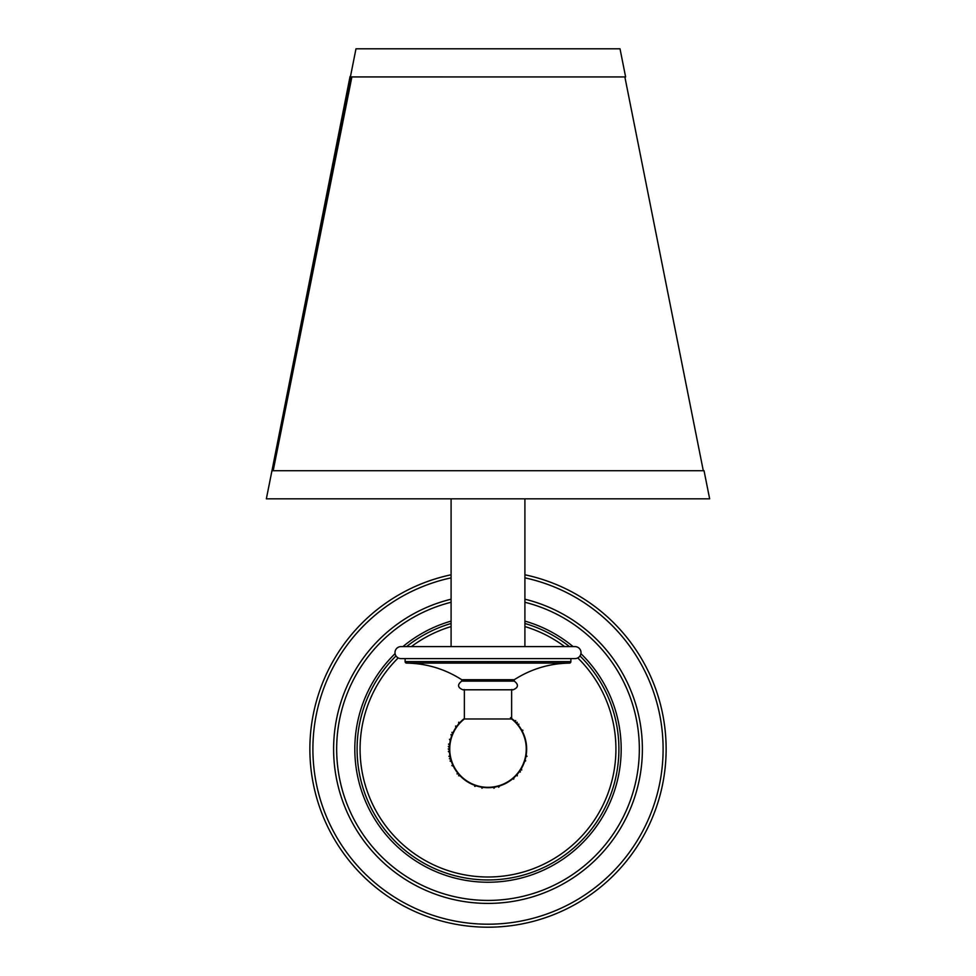 <?xml version="1.0" encoding="UTF-8"?>
<svg xmlns="http://www.w3.org/2000/svg" width="976" height="976" viewBox="0 0 976 976"><rect width="100%" height="100%" fill="white"/><g stroke="black" fill="none" stroke-linecap="round" stroke-linejoin="round"><path stroke-width="1.46" d="M503.945 784.24C503.213 786.205 503.213 786.205 503.945 784.24M501.786 785.143C503.701 785.997 503.701 785.997 501.786 785.143M526.613 748.092C528.138 749.531 528.138 749.531 526.613 748.092M526.601 750.422C528.138 749.007 528.138 749.007 526.601 750.422M526.601 750.471C528.028 751.996 528.028 751.996 526.601 750.471M526.442 752.801C528.065 751.471 528.065 751.471 526.442 752.801M526.442 752.838C527.772 754.46 527.772 754.46 526.442 752.838M526.149 755.156C527.845 753.936 527.845 753.936 526.149 755.156C527.369 756.9 527.369 756.9 526.137 755.204M525.698 757.498C527.467 756.376 527.467 756.376 525.698 757.498M525.686 757.535C526.808 759.304 526.808 759.304 525.686 757.535M525.1 759.804C526.942 758.791 526.942 758.791 525.1 759.804C526.101 761.67 526.101 761.67 525.088 759.84M524.368 762.061C526.271 761.17 526.271 761.17 524.368 762.061M524.356 762.11C525.259 764.001 525.259 764.001 524.356 762.11M523.502 764.281C525.442 763.5 525.442 763.5 523.502 764.281M523.49 764.318C524.258 766.258 524.258 766.258 523.49 764.318M522.502 766.441C524.49 765.782 524.49 765.782 522.502 766.441M522.477 766.477C523.136 768.466 523.136 768.466 522.477 766.477M521.367 768.527C523.392 768.002 523.392 768.002 521.367 768.527C521.879 770.589 521.879 770.589 521.343 768.563M520.098 770.54C522.16 770.137 522.16 770.137 520.098 770.54C520.489 772.638 520.489 772.638 520.074 770.576M518.72 772.48C520.794 772.199 520.794 772.199 518.72 772.48M518.695 772.516C518.976 774.59 518.976 774.59 518.695 772.516M517.219 774.322C519.305 774.175 519.305 774.175 517.219 774.322C517.341 776.445 517.341 776.445 517.195 774.358M515.609 776.079C517.707 776.054 517.707 776.054 515.609 776.079M515.584 776.103C515.596 778.201 515.596 778.201 515.584 776.103M513.888 777.726C515.987 777.835 515.987 777.835 513.888 777.726C513.754 779.848 513.754 779.848 513.864 777.75M512.083 779.263C514.157 779.507 514.157 779.507 512.083 779.263M512.046 779.287C511.814 781.373 511.814 781.373 512.046 779.287M510.167 780.69C512.229 781.056 512.229 781.056 510.167 780.69M510.143 780.715C509.777 782.776 509.777 782.776 510.143 780.715M508.179 781.996C510.216 782.484 510.216 782.484 508.179 781.996M508.154 782.02C507.654 784.057 507.654 784.057 508.154 782.02M506.117 783.179C508.118 783.789 508.118 783.789 506.117 783.179M506.08 783.191C505.47 785.192 505.47 785.192 506.08 783.191M503.982 784.228C505.946 784.96 505.946 784.96 503.982 784.228M511.631 718.495A38.625 38.625 0 0 1 488 787.693A38.625 38.625 0 0 1 464.369 718.495M501.749 785.155C500.895 787.071 500.895 787.071 501.749 785.155M499.541 785.924C501.396 786.9 501.396 786.9 499.541 785.924C498.529 787.791 498.529 787.791 499.505 785.936M497.248 786.558C499.041 787.644 499.041 787.644 497.248 786.558M497.211 786.571C496.125 788.364 496.125 788.364 497.211 786.571M494.917 787.059C496.65 788.254 496.65 788.254 494.917 787.059C493.685 788.791 493.685 788.791 494.881 787.071M492.575 787.412C494.21 788.718 494.21 788.718 492.575 787.412M492.526 787.425C491.233 789.072 491.233 789.072 492.526 787.425M490.196 787.62C491.758 789.023 491.758 789.023 490.196 787.62M490.159 787.632C488.769 789.194 488.769 789.194 490.159 787.632M487.817 787.693C489.293 789.181 489.293 789.181 487.817 787.693M487.78 787.693C486.292 789.157 486.292 789.157 487.78 787.693M485.45 787.608C486.829 789.181 486.829 789.181 485.45 787.608M485.401 787.595C483.828 788.974 483.828 788.974 485.401 787.595M483.071 787.376C484.352 789.035 484.352 789.035 483.071 787.376C481.375 788.645 481.375 788.645 483.035 787.364M480.729 786.998C481.9 788.73 481.9 788.73 480.729 786.998M480.692 786.985C478.96 788.169 478.96 788.169 480.692 786.985M478.411 786.473C479.472 788.279 479.472 788.279 478.411 786.473M478.362 786.473C476.569 787.534 476.569 787.534 478.362 786.473M476.117 785.814C477.069 787.681 477.069 787.681 476.117 785.814C474.214 786.754 474.214 786.754 476.081 785.802M473.885 785.009C474.714 786.937 474.714 786.937 473.885 785.009M473.848 784.997C471.92 785.839 471.92 785.839 473.848 784.997M471.689 784.082C472.408 786.046 472.408 786.046 471.689 784.082M471.652 784.057C469.688 784.777 469.688 784.777 471.652 784.057M469.566 783.008C470.164 785.009 470.164 785.009 469.566 783.008M469.529 782.984C467.528 783.582 467.528 783.582 469.529 782.984M467.516 781.813C467.98 783.85 467.98 783.85 467.516 781.813M467.48 781.788C465.442 782.252 465.442 782.252 467.48 781.788A38.625 38.625 0 0 1 465.54 780.483C465.881 782.545 465.881 782.545 465.54 780.483M465.503 780.458C463.441 780.8 463.441 780.8 465.503 780.458M463.649 779.043C463.856 781.129 463.856 781.129 463.649 779.043M463.612 779.019C461.526 779.226 461.526 779.226 463.612 779.019M461.843 777.482C461.929 779.58 461.929 779.58 461.843 777.482M461.819 777.457C459.72 777.543 459.72 777.543 461.819 777.457M460.147 775.822C460.099 777.921 460.099 777.921 460.147 775.822C458.025 775.749 458.025 775.749 460.111 775.798M458.549 774.053C458.378 776.14 458.378 776.14 458.549 774.053C456.439 773.858 456.439 773.858 458.525 774.029M457.073 772.199C456.768 774.273 456.768 774.273 457.073 772.199M457.049 772.162C454.975 771.87 454.975 771.87 457.049 772.162M455.707 770.247C455.28 772.297 455.28 772.297 455.707 770.247M455.682 770.21C453.633 769.783 453.633 769.783 455.682 770.21M454.462 768.222C453.901 770.235 453.901 770.235 454.462 768.222M454.438 768.185C452.413 767.636 452.413 767.636 454.438 768.185M453.34 766.123C452.669 768.1 452.669 768.1 453.34 766.123C451.339 765.404 451.339 765.404 453.328 766.087M452.364 763.952C451.559 765.892 451.559 765.892 452.364 763.952M452.339 763.915C450.412 763.122 450.412 763.122 452.339 763.915M451.51 761.731C450.595 763.61 450.595 763.61 451.51 761.731C449.607 760.78 449.607 760.78 451.498 761.695M450.802 759.462C449.765 761.28 449.765 761.28 450.802 759.462C448.96 758.389 448.96 758.389 450.79 759.426M450.229 757.144C449.094 758.901 449.094 758.901 450.229 757.144C448.46 755.973 448.46 755.973 450.217 757.108M449.802 754.814C448.557 756.498 448.557 756.498 449.802 754.814M449.802 754.765C448.118 753.521 448.118 753.521 449.802 754.765M449.521 752.447C448.179 754.045 448.179 754.045 449.521 752.447C447.911 751.056 447.911 751.056 449.521 752.411M449.387 750.068C447.947 751.593 447.947 751.593 449.387 750.068C447.862 748.592 447.862 748.592 449.387 750.032M449.399 747.689C447.862 749.117 447.862 749.117 449.399 747.689C447.972 746.115 447.972 746.115 449.399 747.653M449.558 745.322C447.935 746.652 447.935 746.652 449.558 745.322C448.228 743.663 448.228 743.663 449.558 745.274M449.851 742.956C448.155 744.188 448.155 744.188 449.851 742.956M449.863 742.919C448.631 741.223 448.631 741.223 449.863 742.919M450.302 740.625C448.533 741.748 448.533 741.748 450.302 740.625C449.192 738.82 449.192 738.82 450.314 740.577M450.9 738.32C449.058 739.332 449.058 739.332 450.9 738.32M450.912 738.283C449.899 736.441 449.899 736.441 450.912 738.283M451.632 736.05C449.729 736.953 449.729 736.953 451.632 736.05C450.741 734.123 450.741 734.123 451.644 736.014M452.498 733.842C450.558 734.611 450.558 734.611 452.498 733.842C451.742 731.854 451.742 731.854 452.51 733.806M453.498 731.683C451.51 732.342 451.51 732.342 453.498 731.683M453.523 731.646C452.864 729.658 452.864 729.658 453.523 731.646M454.633 729.597C452.608 730.121 452.608 730.121 454.633 729.597M454.657 729.56C454.121 727.535 454.121 727.535 454.657 729.56M455.902 727.571C453.84 727.986 453.84 727.986 455.902 727.571C455.511 725.485 455.511 725.485 455.926 727.547M457.28 725.644C455.206 725.912 455.206 725.912 457.28 725.644M457.305 725.607C457.024 723.533 457.024 723.533 457.305 725.607M458.781 723.789C456.695 723.948 456.695 723.948 458.781 723.789C458.659 721.679 458.659 721.679 458.805 723.765M460.391 722.045C458.293 722.069 458.293 722.069 460.391 722.045M460.416 722.008C460.404 719.922 460.404 719.922 460.416 722.008M462.112 720.398C460.013 720.288 460.013 720.288 462.112 720.398M462.136 720.361C462.246 718.275 462.246 718.275 462.136 720.361M463.917 718.848C461.843 718.617 461.843 718.617 463.917 718.848M463.954 718.824C464.186 716.75 464.186 716.75 463.954 718.824M510.497 717.653C512.559 717.311 512.559 717.311 510.497 717.653M512.351 719.08C512.144 716.994 512.144 716.994 512.351 719.08M512.388 719.105C514.474 718.885 514.474 718.885 512.388 719.105M514.157 720.63C514.071 718.543 514.071 718.543 514.157 720.63C516.28 720.581 516.28 720.581 514.181 720.666M515.853 722.301C515.901 720.203 515.901 720.203 515.853 722.301C517.975 722.374 517.975 722.374 515.889 722.325M517.451 724.058C517.622 721.972 517.622 721.972 517.451 724.058C519.561 724.265 519.561 724.265 517.475 724.094M518.927 725.924C519.232 723.85 519.232 723.85 518.927 725.924M518.951 725.961C521.025 726.254 521.025 726.254 518.951 725.961M520.293 727.876C520.72 725.827 520.72 725.827 520.293 727.876M520.318 727.901C522.367 728.328 522.367 728.328 520.318 727.901M521.538 729.902C522.099 727.876 522.099 727.876 521.538 729.902C523.587 730.487 523.587 730.487 521.562 729.938M522.66 732C523.331 730.024 523.331 730.024 522.66 732M522.672 732.037C524.661 732.708 524.661 732.708 522.672 732.037M523.636 734.172C524.441 732.232 524.441 732.232 523.636 734.172M523.661 734.208C525.588 735.001 525.588 735.001 523.661 734.208M524.49 736.392C525.405 734.501 525.405 734.501 524.49 736.392M524.502 736.429C526.393 737.344 526.393 737.344 524.502 736.429M525.198 738.661C526.235 736.831 526.235 736.831 525.198 738.661M525.21 738.698C527.04 739.723 527.04 739.723 525.21 738.698M525.771 740.967C526.906 739.21 526.906 739.21 525.771 740.967M525.783 741.004C527.54 742.15 527.54 742.15 525.783 741.004M526.198 743.309C527.443 741.626 527.443 741.626 526.198 743.309M526.198 743.346C527.882 744.59 527.882 744.59 526.198 743.346M526.479 745.676C527.821 744.066 527.821 744.066 526.479 745.676M526.479 745.713C528.089 747.055 528.089 747.055 526.479 745.713M526.613 748.043C528.053 746.53 528.053 746.53 526.613 748.043M488 718.97L464.369 718.97A38.259 38.259 0 0 0 488 787.315A38.259 38.259 0 0 0 511.631 718.97L488 718.97M511.631 689.8L511.631 718.97M464.369 689.8L464.369 718.97M461.746 681.102L461.746 679.723L514.254 679.723L514.254 681.102L461.746 681.102C457.158 684.64 457.537 687.543 462.868 689.8L464.369 689.544M405.113 658.605L405.113 661.606A1.501 1.501 0 0 0 406.602 663.107L569.398 663.107C549.439 663.436 531.066 668.975 514.254 679.723M461.746 679.723C444.934 668.975 426.561 663.436 406.602 663.107A1.501 1.501 0 0 1 405.113 661.606L570.887 661.606A1.501 1.501 180 0 1 569.398 663.107L570.814 662.07A1.501 1.501 180 0 1 569.398 663.107M570.887 658.605L570.887 661.606A1.501 1.501 180 0 1 570.814 662.07M400.99 658.605L575.01 658.605A6.002 6.002 -90 0 0 581.013 652.602A6.002 6.002 -90 0 0 574.998 646.6L401.002 646.6A6.002 6.002 90 0 0 394.987 652.602A6.002 6.002 90 0 0 400.99 658.605M524.905 623.481A130.882 130.882 0 0 1 569.447 646.6M579.988 655.945A130.882 130.882 0 0 1 488 879.949A130.882 130.882 0 0 1 396.012 655.945A130.882 130.882 0 0 0 488 879.949M406.553 646.6A130.882 130.882 0 0 1 451.095 623.481A130.882 130.882 0 0 0 406.553 646.6M488 927.2A178.144 178.144 0 0 0 524.905 574.779A178.144 178.144 0 0 1 488 927.2A178.144 178.144 0 0 1 451.095 574.779M709.65 498.834L266.35 498.834L271.962 470.713L704.038 470.713L709.65 498.834M350.128 76.579L351.14 76.921L272.475 470.566L273.182 470.713L351.885 76.933L351.14 76.921L625.616 76.933L620.016 48.8L355.984 48.8L350.445 76.64M350.713 76.933L351.836 76.933M488 661.606L488 663.107M577.78 657.922A127.941 127.941 0 0 1 488 876.997A127.941 127.941 0 0 1 398.22 657.922M411.384 646.6A127.941 127.941 0 0 1 451.095 626.568M524.905 626.568A127.941 127.941 0 0 1 564.616 646.6M451.095 621.102A133.175 133.175 0 0 0 402.917 646.6M395.085 653.652A133.175 133.175 0 0 0 488 882.243A133.175 133.175 0 0 0 580.915 653.652M451.095 602.265A151.365 151.365 0 0 0 488 900.421A151.365 151.365 0 0 0 524.905 602.265M451.095 599.191A154.342 154.342 0 0 0 488 903.41A154.342 154.342 0 0 0 524.905 599.191M524.905 577.853A175.143 175.143 0 0 1 488 924.199A175.143 175.143 0 0 1 451.095 577.853M573.083 646.6A133.175 133.175 0 0 0 524.905 621.102M514.254 681.102C518.842 684.64 518.463 687.543 513.132 689.8L462.868 689.8M511.631 689.544L513.132 689.8M451.095 498.834L451.095 646.6M524.905 498.834L524.905 646.6M624.86 76.933L703.293 470.713M350.042 76.555L272.011 470.481"/></g></svg>
